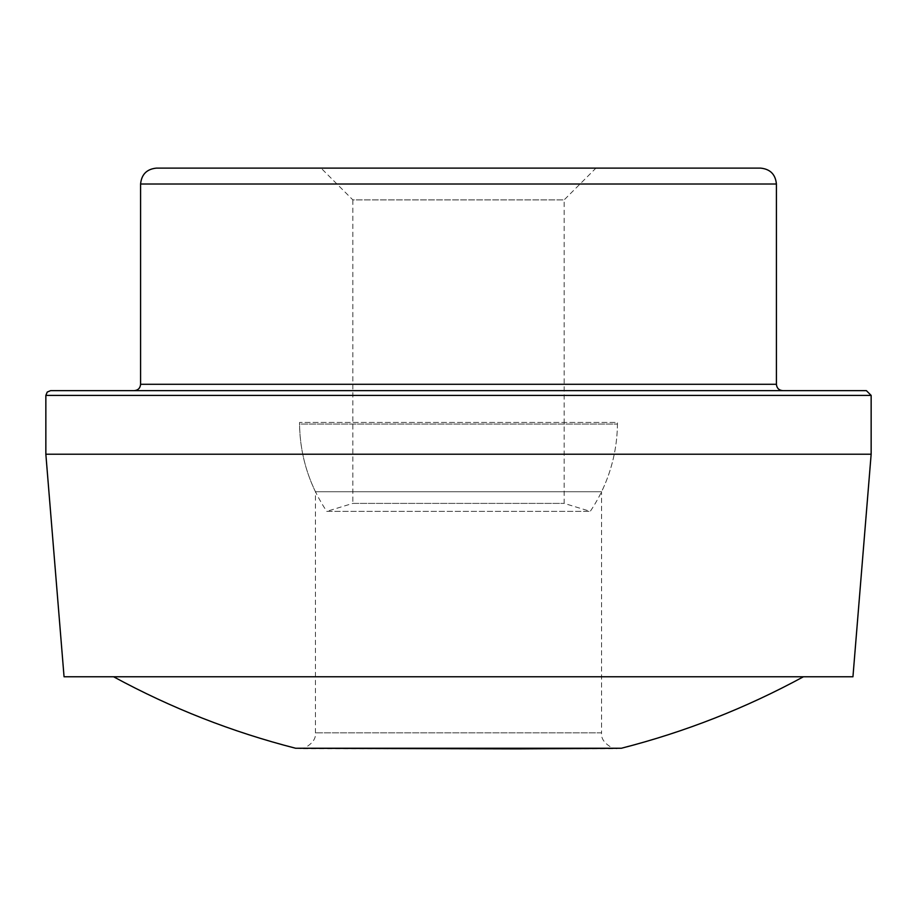 <?xml version="1.0" encoding="UTF-8"?>
<svg xmlns="http://www.w3.org/2000/svg" width="917" height="917" viewBox="0 0 917 917"><rect width="100%" height="100%" fill="white"/><g stroke="black" fill="none" stroke-linecap="round" stroke-linejoin="round"><path stroke-width="0.69" stroke-dasharray="4.58 3.44" d="M621.382 748.249L295.618 748.249M215.346 676.769L803.43 676.769L215.346 676.769M601.563 732.843L315.437 732.843L601.563 732.843L601.563 491.741L315.437 491.741L601.563 491.741C611.845 470.352 617.141 447.805 617.45 424.078L617.45 422.439L299.55 422.439C299.756 454.786 308.823 484.428 326.75 511.365L590.25 511.365L326.75 511.365L352.839 503.387L564.161 503.387L352.839 503.387L352.839 199.895L564.161 199.895L595.947 168.109L321.053 168.109L352.839 199.895L564.161 199.895L564.161 503.387L590.25 511.365A158.95 158.95 0 0 0 617.45 422.439L299.55 422.439L299.55 424.078L617.45 424.078L299.55 424.078C299.859 447.805 305.155 470.352 315.437 491.741L315.437 732.843C316.067 738.517 312.537 743.515 304.845 747.825L300.065 748.731L616.935 748.731L612.155 747.825C604.463 743.515 600.933 738.517 601.563 732.843M156.486 168.109L760.514 168.109M352.839 390.642L564.161 390.642M64.052 676.769L852.948 676.769M45.85 454.224L871.15 454.224M50.618 390.642L866.382 390.642M140.588 184.008L776.412 184.008M140.588 384.292L776.412 384.292M45.85 395.41L871.15 395.41"/><path stroke-width="1.38" d="M113.57 676.769C171.284 708.13 231.967 731.961 295.618 748.249L621.382 748.249C685.033 731.961 745.716 708.13 803.43 676.769M760.514 168.109L156.486 168.109C146.835 169.049 141.527 174.356 140.588 184.008L776.412 184.008C775.473 174.345 770.165 169.049 760.514 168.109M595.947 168.109L321.053 168.109M564.161 390.642L782.763 390.642C778.9 390.264 776.791 388.155 776.412 384.292L776.412 184.008M782.763 390.642L352.839 390.642M45.85 454.224L871.15 454.224L852.948 676.769L64.052 676.769L45.85 454.224L45.85 395.41L47.226 392.063L50.618 390.642L866.382 390.642L871.15 395.41L45.85 395.41M871.15 454.224L871.15 395.41M776.412 384.292L140.588 384.292C140.209 388.155 138.1 390.264 134.237 390.642M295.618 748.249L517.864 748.891L621.382 748.249M140.588 384.292L140.588 184.008"/></g></svg>
